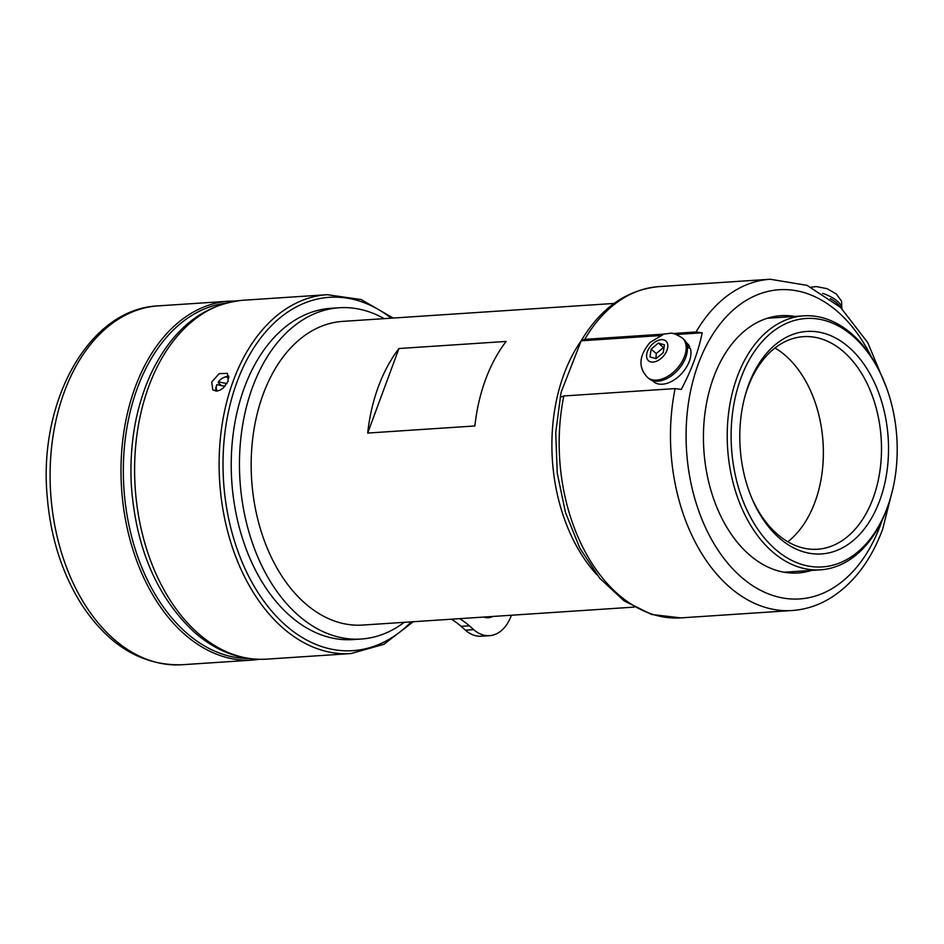 <?xml version="1.0" encoding="UTF-8"?>
<svg xmlns="http://www.w3.org/2000/svg" width="944" height="944" viewBox="0 0 944 944"><rect width="100%" height="100%" fill="white"/><g stroke="black" fill="none" stroke-linecap="round" stroke-linejoin="round"><path stroke-width="1.42" d="M211.716 382.037L219.15 373.659L227.445 373.34L228.212 380.951L223.421 387.866L220.07 390.155L216.672 391.111L212.778 389.907L211.716 382.037M221.368 385.577A11.068 6.856 131.5 0 1 221.392 385.53L218.241 382.733L218.43 381.836A8.685 5.381 131.5 0 1 223.61 377.6L225.109 376.975A11.068 6.856 131.5 0 1 228.885 376.196M215.822 391.111A11.068 6.856 131.5 0 1 216.105 387.146L216.542 385.589A8.685 5.381 131.5 0 1 216.872 384.633L224.943 386.332M221.392 385.53L224.991 386.285M218.43 381.836L226.926 383.618M217.58 390.993A8.685 5.381 131.5 0 1 216.542 385.589M223.61 377.6A8.685 5.381 131.5 0 1 228.92 377.824M511.4 615.228A41.501 27.612 -93.8 0 1 489.523 635.666L481.287 636.221A41.501 27.612 -93.8 0 1 465.451 630.191L461.12 626.356A99.604 66.257 86.2 0 0 451.409 619.193M404.268 622.32A166.002 110.424 -93.8 0 1 361.151 639.029L352.903 639.584A166.002 110.424 -93.8 0 1 231.764 481.228A166.002 110.424 -93.8 0 1 330.99 308.31L339.238 307.756A166.002 110.424 -93.8 0 1 384.184 318.647M492.709 616.467A23.517 15.647 -93.8 0 1 488.343 617.73A23.517 15.647 -93.8 0 1 483.835 617.057M489.523 635.666A41.501 27.612 -93.8 0 1 473.699 629.648L469.357 625.813A99.604 66.257 86.2 0 0 459.645 618.65M361.151 639.029A166.002 110.424 -93.8 0 1 240 480.685A166.002 110.424 -93.8 0 1 339.238 307.756M614.06 303.437L342.625 321.397A152.161 101.22 86.2 0 0 263.223 394.096A152.161 101.22 86.2 0 0 268.249 550.529A152.161 101.22 86.2 0 0 362.708 625.07L634.144 607.11M581.327 340.524A152.161 101.22 86.2 0 0 563.957 374.202A152.161 101.22 86.2 0 0 596.82 574.66M398.958 348.525L506.137 341.433A152.161 101.22 86.2 0 0 474.867 425.968L367.688 433.06A152.161 101.22 -93.8 0 1 398.958 348.525L367.688 433.06M676.423 334.506L702.206 332.795C698.418 351.463 691.433 370.331 681.261 389.412L675.113 388.598L563.816 395.973L560.229 397.424L561.232 391.984L581.162 340.808L584.749 339.344L663.75 334.117M672.565 333.539L696.058 331.981L702.206 332.795M581.162 340.808L659.608 335.616M686.052 342.401L687.244 343.451A25.453 15.777 131.5 0 1 689.745 346.861L688.601 347.711M687.326 347.085L690.418 348.655A25.453 15.777 131.5 0 1 678.807 376.361A25.453 15.777 131.5 0 1 653.508 381.577L652.328 380.526M683.562 339.097A26.279 16.284 131.5 0 1 680.683 366.685A26.279 16.284 131.5 0 1 652.835 380.692A26.279 16.284 131.5 0 1 648.729 378.461L647.513 377.376A26.279 16.284 -48.5 0 0 651.62 379.618A26.279 16.284 -48.5 0 0 681.509 362.555A26.279 16.284 -48.5 0 0 682.347 338.011L683.562 339.097M658.381 343.061L664.434 344.831L663.254 352.631L656.021 358.673L649.979 356.903L651.159 349.091L658.381 343.061L663.455 347.545L656.233 353.575L655.938 358.649M656.233 353.575L651.159 349.091M687.031 345.244L689.745 346.861M811.521 570.412A128.927 85.762 -93.8 0 1 797.94 572.984A128.927 85.762 -93.8 0 1 748.757 554.27A128.927 85.762 -93.8 0 1 705.085 412.245A128.927 85.762 -93.8 0 1 780.912 315.697A128.927 85.762 -93.8 0 1 794.718 316.441M884.056 381.423L883.549 380.196A127.263 84.665 86.2 0 0 803.698 315.851A127.263 84.665 86.2 0 0 737.299 376.644A127.263 84.665 86.2 0 0 741.5 507.483A127.263 84.665 86.2 0 0 820.501 569.822A127.263 84.665 86.2 0 0 886.9 509.028A127.263 84.665 86.2 0 0 891.183 495.517L891.525 494.231A124.502 82.824 86.2 0 0 884.056 381.423A124.502 82.824 86.2 0 0 740.981 377.954A124.502 82.824 86.2 0 0 774.894 548.853A124.502 82.824 86.2 0 0 887.336 507.447A124.502 82.824 86.2 0 0 891.525 494.231M748.627 384.715A111.498 74.175 86.2 0 0 744.875 396.551A111.498 74.175 86.2 0 0 751.566 497.582A111.498 74.175 86.2 0 0 879.69 500.686A111.498 74.175 86.2 0 0 849.329 347.628A111.498 74.175 86.2 0 0 748.627 384.715M751.105 496.461A106.519 70.859 86.2 0 0 817.48 549.231A106.519 70.859 86.2 0 0 873.058 498.338A106.519 70.859 86.2 0 0 869.542 388.834A106.519 70.859 86.2 0 0 803.415 336.666A106.519 70.859 86.2 0 0 747.849 387.547A106.519 70.859 86.2 0 0 744.568 397.719M774.977 347.982A106.519 70.859 -93.8 0 1 814.932 502.184A106.519 70.859 -93.8 0 1 787.803 541.762M840.195 307.048A21.028 8.756 -159.7 0 0 830.272 298.658M181.921 664.753A179.832 119.628 -93.8 0 1 70.281 576.666A179.832 119.628 -93.8 0 1 64.345 391.795A179.832 119.628 -93.8 0 1 158.167 305.88C88.925 308.7 38.22 401.259 47.2 496.509C50.61 537.514 62.115 573.563 81.703 604.632C108.796 645.743 142.202 665.78 181.921 664.753L252.827 660.068A179.832 119.628 -93.8 0 1 141.187 571.97A179.832 119.628 -93.8 0 1 135.252 387.099A179.832 119.628 -93.8 0 1 229.073 301.183L158.167 305.88M248.626 658.499A178.168 118.519 -93.8 0 1 141.883 567.592A178.168 118.519 -93.8 0 1 137.458 387.878A178.168 118.519 -93.8 0 1 225.132 303.295M148.857 386.202A179.832 119.628 86.2 0 0 197.827 633.07A179.832 119.628 86.2 0 0 266.42 659.16C240.319 660.481 216.176 651.407 193.992 631.914C156.669 596.679 135.771 547.65 131.299 484.815C129.293 443.715 135.936 406.475 151.264 373.081C172.705 328.772 203.172 304.499 242.679 300.286A179.832 119.628 86.2 0 0 148.857 386.202M242.679 300.286L327.19 294.693A179.832 119.628 86.2 0 0 233.357 380.609A179.832 119.628 86.2 0 0 282.339 627.477A179.832 119.628 86.2 0 0 350.932 653.567L383.937 644.292L413.295 621.718M391.182 318.187A177.059 117.788 86.2 0 0 237.05 381.907A177.059 117.788 86.2 0 0 285.277 624.975A177.059 117.788 86.2 0 0 411.265 621.848M675.113 388.598A166.002 110.424 -93.8 0 0 792.146 610.52L680.836 617.883A166.002 110.424 -93.8 0 1 563.816 395.973M584.749 339.344A166.002 110.424 -93.8 0 1 658.924 286.61C626.462 289.784 600.325 308.216 580.513 341.905M696.058 331.981A166.002 110.424 -93.8 0 1 770.221 279.247L658.924 286.61M663.856 339.911A13.145 8.142 131.5 0 1 665.496 353.292A13.145 8.142 131.5 0 1 650.546 361.823A13.145 8.142 131.5 0 1 648.917 348.43A13.145 8.142 131.5 0 1 663.856 339.911M882.05 520.533A154.934 103.061 -93.8 0 1 880.492 524.911A154.934 103.061 -93.8 0 1 740.556 576.442A154.934 103.061 -93.8 0 1 698.359 363.759A154.934 103.061 -93.8 0 1 838.296 312.228A154.934 103.061 -93.8 0 1 871.206 356.608M469.357 625.813L461.12 626.356M473.699 629.648L465.451 630.191M822.649 293.383A21.028 8.756 20.3 0 1 841.788 308.57M229.073 301.183L235.788 301.018M252.827 660.068L259.494 659.337M266.42 659.16L350.932 653.567M393.2 318.057L361.127 299.543L327.19 294.693M680.836 617.883L651.702 614.485L624.126 600.891L599.782 578.318L579.899 548.263L565.48 512.533L557.255 473.227L555.721 432.671L560.937 393.282M682.347 338.011C676.128 334.129 671.986 332.571 669.933 333.338L663.915 334.082L650.086 342.412C638.852 355.746 637.991 367.405 647.513 377.376M792.146 610.52C805.94 609.553 818.979 605.234 831.263 597.564C853.99 582.885 871.111 560.134 882.628 529.301L893.107 487.777M770.221 279.247L807.026 285.348L840.561 307.39L867.76 342.637L886.475 387.618M784.145 572.229L820.501 569.822M767.33 318.258L803.698 315.851M841.883 308.664L841.517 301.089L836.278 293.938L827.086 288.699L816.324 286.563L811.238 287.165"/></g></svg>
